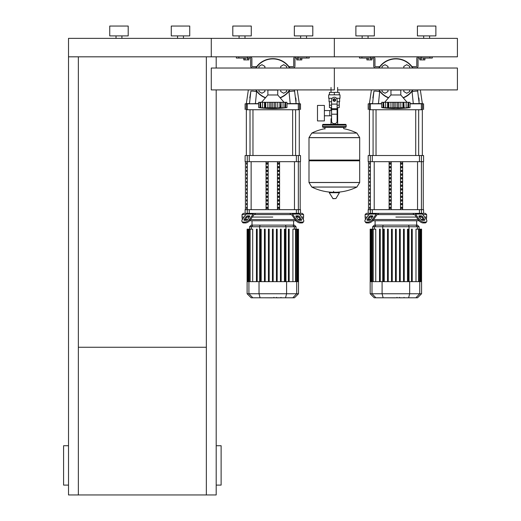 <?xml version="1.0" encoding="UTF-8"?>
<svg xmlns="http://www.w3.org/2000/svg" width="521" height="521" viewBox="0 0 521 521"><rect width="100%" height="100%" fill="white"/><g stroke="black" fill="none" stroke-linecap="round" stroke-linejoin="round"><path stroke-width="0.78" d="M116.014 38.359L116.014 35.897M121.921 38.359L121.921 35.897M109.736 35.897L109.736 26.05L128.199 26.05L128.199 35.897L109.736 35.897M177.55 38.359L177.55 35.897M183.457 38.359L183.457 35.897M171.272 35.897L171.272 26.05L189.735 26.05L189.735 35.897L171.272 35.897M68.511 56.815L68.511 38.359L211.272 38.359L211.272 56.815L211.272 38.359L457.412 38.359L457.412 56.815L334.345 56.815L334.345 38.359L334.345 56.815L68.511 56.815L68.511 494.95L216.195 494.95L216.195 89.912M68.511 485.103L63.588 485.103L63.588 445.722L68.511 445.722M216.195 485.103L221.119 485.103L221.119 445.722L216.195 445.722M78.352 347.266L206.349 347.266M78.352 56.815L78.352 494.95M216.195 56.815L216.195 68.03M206.349 56.815L206.349 494.95M423.619 58.046L423.619 59.895L424.895 59.895L424.895 58.046M423.619 59.895L421.059 59.895L421.059 58.046M421.059 59.895L419.783 59.895L419.783 58.046M300.545 58.046L300.545 59.895L301.828 59.895L301.828 58.046M300.545 59.895L297.986 59.895L297.986 58.046M297.986 59.895L296.709 59.895L296.709 58.046M370.698 58.046L370.698 59.895L371.974 59.895L371.974 58.046M370.698 59.895L368.139 59.895L368.139 58.046M368.139 59.895L366.862 59.895L366.862 58.046M247.625 58.046L247.625 59.895L248.908 59.895L248.908 58.046M247.625 59.895L245.065 59.895L245.065 58.046M245.065 59.895L243.789 59.895L243.789 58.046M337.654 87.45L337.654 92.373M337.654 107.632L337.654 118.71L337.113 118.71L337.654 118.71L337.654 124.369M331.03 87.45L331.03 92.373M331.03 107.632L331.03 110.55M331.571 118.71L331.03 118.71L331.571 118.71M324.388 115.792L331.571 115.792M324.388 110.55L329.8 110.55L329.8 115.792L329.8 110.55L331.571 110.55M317.491 113.174L317.491 120.924L324.388 120.924L324.388 105.418L317.491 105.418L317.491 113.174M332.177 98.28L328.679 98.28L328.679 94.835L340.005 94.835L340.005 98.28L336.507 98.28M337.113 107.632L339.243 107.632L339.262 105.17L337.113 105.17M333.355 100.006A0.983 0.983 0 0 0 334.345 100.989A0.983 0.983 0 0 0 335.329 100.006A0.983 0.983 0 0 0 334.345 99.016A0.983 0.983 0 0 0 333.355 100.006M333.603 100.006A0.736 0.736 0 0 1 334.345 99.264A0.736 0.736 0 0 1 335.081 100.006A0.736 0.736 0 0 1 334.345 100.742A0.736 0.736 0 0 1 333.603 100.006M335.576 100.716L334.345 101.426L333.114 100.716L333.114 99.29L334.345 98.58L335.576 99.29L335.576 100.716M337.113 114.197L337.113 121.172A2.462 2.462 0 0 1 334.651 123.633L334.033 123.633A2.462 2.462 0 0 1 331.571 121.172L331.571 114.197L337.113 114.197L337.113 100.006A2.768 2.768 0 0 0 334.345 97.232A2.768 2.768 0 0 0 331.571 100.006L331.571 114.197M329.422 101.725L329.422 105.17L331.571 105.17M329.441 105.17L329.441 107.632L331.571 107.632M331.571 101.725L329.051 101.725L329.051 98.28M339.633 98.28L339.633 101.725L337.113 101.725M329.441 94.835L329.441 92.373L339.243 92.373L339.243 94.835M334.345 94.835L334.345 92.373M359.692 137.596L308.992 137.596L359.692 137.661L308.992 137.661L308.992 160.064L359.692 160.064L359.692 137.596L356.878 133.076L311.805 133.076L356.878 133.076A50.954 50.954 0 0 0 343.697 128.68L343.697 127.326L345.416 127.326A0.736 0.736 0 0 0 346.159 126.583L346.159 125.112A0.736 0.736 0 0 0 345.416 124.369L323.267 124.369A0.736 0.736 0 0 0 322.525 125.112L346.159 125.112M324.987 129.045L324.987 127.326L323.267 127.326L345.416 127.326M358.956 160.064L359.692 160.8L359.692 182.461L308.992 182.461L359.692 182.461L356.878 187.052L311.805 187.052A50.954 50.954 0 0 0 331.838 192.242M359.692 160.8L308.992 160.8L308.992 182.526L359.692 182.526M333.603 191.324L333.603 192.242M329.532 192.242L329.265 192.711L333.043 198.703L335.908 198.56L339.418 192.711L339.151 192.242L329.532 192.242M308.992 160.8L309.728 160.064M331.03 124.369L331.03 118.71M324.003 125.112A0.736 0.736 0 0 0 323.267 124.369M344.681 125.112A0.736 0.736 0 0 1 345.416 124.369M346.159 126.583L322.525 126.583A0.736 0.736 0 0 0 323.267 127.326M337.654 89.912L457.412 89.912L457.412 68.03L334.345 68.03L334.345 89.912L211.272 89.912L211.272 68.03L334.345 68.03L334.345 89.912M390.952 94.972L390.952 90.048L400.799 90.048L400.799 94.972L390.952 94.972L384.68 102.292M407.175 107.873L408.692 107.749L407.142 107.893M408.79 107.736L409.232 107.684M405.084 107.854L403.742 107.749L404.146 107.899L403.742 107.749L403.821 102.292L404.146 107.899M399.946 107.854L401.834 107.632M393.713 107.854L388.008 107.749L388.783 107.586L388.783 102.292L387.937 102.292L388.008 107.749L381.724 107.586L383.065 107.749L383.065 102.292L387.611 102.292L387.611 107.899L388.008 107.749M391.812 107.854L392.215 107.88M386.667 107.854L387.07 107.88M381.724 102.292L381.724 107.586L381.724 102.292L383.065 102.292M383.632 107.586L383.632 102.292L383.938 107.749M388.008 102.292L387.611 102.292M388.822 107.586L388.822 102.292L392.854 102.292L392.854 107.899M395.856 107.586L394.189 107.749L394.189 102.292L395.856 102.292L395.856 107.586L395.901 102.292L398.904 102.292L398.904 107.899L395.901 107.586M392.854 102.292L394.189 102.292M403.742 107.749L398.904 107.899M398.904 102.292L402.935 102.292L402.935 107.586M402.974 107.586L402.974 102.292L403.742 102.292M407.175 107.899L408.145 107.586L406.133 107.749L406.133 102.292L410.034 102.292L410.034 107.586L408.692 107.749L408.692 102.292M404.146 102.292L406.133 102.292M407.819 107.749L408.145 102.292L408.125 107.586M403.293 97.876A20.306 20.306 0 0 0 412.984 89.912M412.984 68.03A20.306 20.306 0 0 0 378.774 68.03A20.306 20.306 0 0 1 412.984 68.03M378.774 89.912A20.306 20.306 0 0 0 388.464 97.876M403.801 68.03L403.801 66.388L406.758 64.682L409.708 66.388L409.708 68.03M382.049 68.03L382.049 66.388L384.999 64.682L387.956 66.388L387.956 68.03M387.956 89.912L387.956 91.553L384.999 93.259L382.049 91.553L382.049 89.912M409.708 89.912L409.708 91.553L406.758 93.259L403.801 91.553L403.801 89.912M267.885 94.972L267.885 90.048L277.732 90.048L277.732 94.972L267.885 94.972L261.607 102.292M284.101 107.899L281.073 107.899L283.059 107.749L283.059 102.292L285.052 102.292L285.052 107.586M285.716 107.736L286.159 107.684M280.676 107.749L281.073 107.899L280.676 107.749L281.073 102.292L281.073 107.899L278.761 107.632M276.872 107.854L264.942 107.749L265.71 107.586L265.71 102.292L264.863 102.292L264.942 107.749L264.538 107.899L258.657 107.586L259.992 107.749L259.992 102.292L260.539 102.292L260.871 107.749M270.646 107.854L271.122 107.749L271.122 102.292L272.783 102.292L272.783 107.586M268.738 107.854L269.149 107.88M263.6 107.854L263.997 107.88M258.657 102.292L258.657 107.586L258.657 102.292L259.992 102.292M260.559 107.586L260.559 102.292L264.538 102.292L264.538 107.899L264.942 107.749M264.942 102.292L264.538 102.292M265.749 107.586L265.749 102.292L269.78 102.292L269.78 107.899M269.78 102.292L271.122 102.292M272.828 107.586L272.828 102.292L275.83 102.292L275.83 107.899M275.83 102.292L279.862 102.292L279.862 107.586M279.901 107.586L279.901 102.292L280.676 102.292M281.073 102.292L283.059 102.292M286.96 107.586L285.619 107.749L285.619 102.292L286.96 102.292L286.96 107.586A102.22 102.22 0 0 1 258.657 107.586M284.746 107.749L285.052 102.292M285.078 102.292L285.619 102.292M280.22 97.876A20.306 20.306 0 0 0 289.917 89.912M289.917 68.03A20.306 20.306 0 0 0 255.7 68.03A20.306 20.306 0 0 1 289.917 68.03M255.7 89.912A20.306 20.306 0 0 0 265.391 97.876M280.734 68.03L280.734 66.388L283.685 64.682L286.641 66.388L286.641 68.03M258.976 68.03L258.976 66.388L261.926 64.682L264.883 66.388L264.883 68.03M264.883 89.912L264.883 91.553L261.926 93.259L258.976 91.553L258.976 89.912M286.641 89.912L286.641 91.553L283.685 93.259L280.734 91.553L280.734 89.912M403.729 297.791L399.887 297.843M399.294 297.791L397.002 297.791M395.211 297.791L396.715 297.791M395.211 297.843L387.722 297.791M280.663 297.791L276.82 297.843M276.221 297.791L273.935 297.791M272.138 297.791L273.649 297.791M272.138 297.843L264.655 297.791M422.857 214.593L426.647 214.593L426.647 217.055L424.595 217.055L426.647 217.055L426.334 219.517M377.881 214.593L413.876 214.593L412.99 213.363L378.767 213.363L377.451 214.593A1.231 0.873 90 0 0 376.839 214.958L373.043 220.324L372.424 219.458A3.693 1.843 144.7 0 1 367.969 222.063L368.581 222.936A3.693 1.843 -35.3 0 0 373.043 220.324M395.875 217.055L416.403 217.055L395.875 217.055M419.372 217.055L421.463 217.055L419.372 217.055M419.372 215.824L421.118 215.824A1.231 0.612 -144.7 0 1 422.603 216.697L424.55 219.458A1.231 0.612 -144.7 0 1 424.687 220.168A1.231 0.612 -144.7 0 1 424.296 220.324L422.557 220.324A1.231 0.612 -144.7 0 1 421.072 219.458L419.118 216.697A1.231 0.612 -144.7 0 1 418.988 215.987A1.231 0.612 -144.7 0 1 419.372 215.824L418.962 216.404M424.55 219.458L423.938 220.324L421.984 217.563A1.231 0.612 35.3 0 0 420.499 216.697L419.118 216.697M370.639 215.824L372.378 215.824A1.231 0.612 144.7 0 1 372.769 215.987A1.231 0.612 144.7 0 1 372.639 216.697L371.258 216.697A1.231 0.612 -35.3 0 0 369.773 217.563L367.819 220.324L367.201 219.458L369.155 216.697A1.231 0.612 144.7 0 1 370.639 215.824L371.258 216.697M372.639 216.697L370.685 219.458A1.231 0.612 144.7 0 1 369.2 220.324L367.461 220.324A1.231 0.612 144.7 0 1 367.071 220.168A1.231 0.612 144.7 0 1 367.201 219.458M414.299 213.363A2.462 1.739 90 0 1 415.53 214.085L419.333 219.458L418.715 220.324L414.918 214.958A1.231 0.873 -90 0 0 414.299 214.593L413.876 214.593M418.715 220.324A3.693 1.843 35.3 0 0 423.169 222.936L424.915 222.936A3.693 1.843 35.3 0 0 426.08 222.46L426.699 221.588A3.693 1.843 -144.7 0 0 426.295 219.458L422.492 214.085A2.462 1.739 -90 0 0 421.261 213.363M423.169 222.936L423.788 222.063A3.693 1.843 -144.7 0 1 419.333 219.458M423.788 222.063L425.527 222.063L424.915 222.936M426.699 221.588A3.693 1.843 -144.7 0 1 425.527 222.063M370.49 213.363A2.462 1.739 90 0 0 369.259 214.085L365.462 219.458A3.693 1.843 144.7 0 0 365.058 221.588L365.677 222.46A3.693 1.843 -35.3 0 0 366.843 222.936L368.581 222.936M372.424 219.458L376.221 214.085A2.462 1.739 -90 0 1 377.451 213.363M366.843 222.936L366.23 222.063A3.693 1.843 144.7 0 1 365.058 221.588M366.23 222.063L367.969 222.063M426.647 214.593L425.416 213.363L421.424 213.363L423.566 213.363L423.566 209.67L368.184 209.67L368.184 213.363L370.333 213.363L366.341 213.363L365.11 214.593L368.901 214.593M365.423 219.517L365.11 217.055L367.162 217.055L365.11 217.055L365.11 214.593M370.294 217.055L372.378 217.055L370.294 217.055M423.365 219.517L421.118 219.517M418.142 219.517L373.609 219.517M370.639 219.517L368.393 219.517M372.71 220.748L419.047 220.748M395.511 229.168L395.511 281.646L395.511 229.168L396.247 229.168L396.247 281.646L396.247 229.168M391.512 229.168L391.512 281.646L391.512 229.168L392.248 229.168L392.248 281.646M387.513 229.168L387.513 281.646L387.513 229.168L388.256 229.168L388.256 281.646M383.515 229.168L383.515 281.646L383.515 229.168L384.257 229.168L384.257 281.646M375.928 225.131L374.254 225.131L372.645 226.746L419.112 226.746L417.497 225.131L375.928 225.131L374.371 226.746L374.371 229.168M403.501 229.168L403.501 281.646L403.501 229.168L404.244 229.168L404.244 281.646M373.186 281.646L373.186 229.168L375.765 229.168L375.765 281.646M379.522 229.168L379.522 281.646L379.522 229.168L380.258 229.168L380.258 281.646M421.574 293.753L370.184 293.753L374.215 297.791L417.536 297.791L421.574 293.753L421.574 281.646L370.184 281.646L370.184 229.168M371.154 281.646L371.154 229.168L371.922 229.168L371.558 229.168L371.558 281.646M370.698 281.646L370.698 229.168L370.333 229.168L370.789 229.168L370.789 281.646M372.821 281.646L372.821 229.168L371.922 229.168L371.922 281.646M400.245 281.646L400.245 229.168L399.509 229.168L399.509 281.646M412.235 281.646L412.235 229.168L411.499 229.168L411.499 281.646M408.236 281.646L408.236 229.168L407.5 229.168L407.5 281.646M415.992 281.646L415.992 229.168L420.2 229.168L419.828 229.168L419.828 281.646M418.936 281.646L418.936 229.168L418.571 229.168L418.571 281.646M420.2 281.646L420.2 229.168L421.424 229.168L421.053 229.168L421.053 281.646M420.968 281.646L420.968 229.168L420.597 229.168L420.597 281.646M421.424 229.168L421.424 281.646M299.783 214.593L303.574 214.593L303.574 217.055L301.522 217.055L303.574 217.055L303.268 219.517M254.815 214.593L290.803 214.593L289.917 213.363L255.694 213.363L254.385 214.593A1.231 0.873 90 0 0 253.766 214.958L249.969 220.324L249.357 219.458A3.693 1.843 144.7 0 1 244.896 222.063L245.515 222.936A3.693 1.843 -35.3 0 0 249.969 220.324M272.809 217.055L252.281 217.055L272.809 217.055M296.306 217.055L298.39 217.055L296.306 217.055M296.306 215.824L298.045 215.824A1.231 0.612 -144.7 0 1 299.529 216.697L301.483 219.458A1.231 0.612 -144.7 0 1 301.613 220.168A1.231 0.612 -144.7 0 1 301.229 220.324L299.484 220.324A1.231 0.612 -144.7 0 1 297.999 219.458L296.052 216.697A1.231 0.612 -144.7 0 1 295.915 215.987A1.231 0.612 -144.7 0 1 296.306 215.824L295.895 216.404M301.483 219.458L300.864 220.324L298.917 217.563A1.231 0.612 35.3 0 0 297.426 216.697L296.052 216.697M247.573 215.824L249.312 215.824A1.231 0.612 144.7 0 1 249.702 215.987A1.231 0.612 144.7 0 1 249.566 216.697L248.185 216.697A1.231 0.612 -35.3 0 0 246.7 217.563L244.746 220.324L244.134 219.458L246.081 216.697A1.231 0.612 144.7 0 1 247.573 215.824L248.185 216.697M249.566 216.697L247.612 219.458A1.231 0.612 144.7 0 1 246.127 220.324L244.388 220.324A1.231 0.612 144.7 0 1 243.997 220.168A1.231 0.612 144.7 0 1 244.134 219.458M291.232 213.363A2.462 1.739 90 0 1 292.463 214.085L296.26 219.458L295.641 220.324L291.845 214.958A1.231 0.873 -90 0 0 291.232 214.593L290.803 214.593M295.641 220.324A3.693 1.843 35.3 0 0 300.103 222.936L301.841 222.936A3.693 1.843 35.3 0 0 303.014 222.46L303.626 221.588A3.693 1.843 -144.7 0 0 303.222 219.458L299.425 214.085A2.462 1.739 -90 0 0 298.194 213.363M300.103 222.936L300.715 222.063A3.693 1.843 -144.7 0 1 296.26 219.458M300.715 222.063L302.46 222.063L301.841 222.936M303.626 221.588A3.693 1.843 -144.7 0 1 302.46 222.063M247.423 213.363A2.462 1.739 90 0 0 246.192 214.085L242.395 219.458A3.693 1.843 144.7 0 0 241.991 221.588L242.604 222.46A3.693 1.843 -35.3 0 0 243.769 222.936L245.515 222.936M249.357 219.458L253.154 214.085A2.462 1.739 -90 0 1 254.385 213.363M243.769 222.936L243.157 222.063A3.693 1.843 144.7 0 1 241.991 221.588L242.604 222.46M243.157 222.063L244.896 222.063M303.574 214.593L302.343 213.363L298.351 213.363L300.5 213.363L300.5 209.67L245.117 209.67L245.117 213.363L247.26 213.363L243.268 213.363L242.037 214.593L245.827 214.593M242.35 219.517L242.037 217.055L244.089 217.055L242.037 217.055L242.037 214.593M247.228 217.055L249.312 217.055L247.228 217.055M300.291 219.517L298.045 219.517M295.075 219.517L250.542 219.517M247.566 219.517L245.319 219.517M249.637 220.748L295.98 220.748M272.437 229.168L272.437 281.646L272.437 229.168L273.173 229.168L273.173 281.646M268.439 229.168L268.439 281.646L268.439 229.168L269.181 229.168L269.181 281.646M264.44 229.168L264.44 281.646L264.44 229.168L265.182 229.168L265.182 281.646M260.448 229.168L260.448 281.646L260.448 229.168L261.184 229.168L261.184 281.646M252.861 225.131L251.187 225.131L249.572 226.746L296.045 226.746L294.43 225.131L252.861 225.131L251.298 226.746L251.298 229.168M250.119 281.646L250.119 229.168L252.692 229.168L252.692 281.646M256.449 229.168L256.449 281.646L256.449 229.168L257.185 229.168L257.185 281.646M298.507 293.753L247.11 293.753L251.148 297.791L294.469 297.791L298.507 293.753L298.507 281.646L247.11 281.646L247.11 229.168M248.087 281.646L248.087 229.168L248.856 229.168L248.484 229.168L248.484 281.646M247.631 281.646L247.631 229.168L247.26 229.168L247.716 229.168L247.716 281.646M249.748 281.646L249.748 229.168L248.856 229.168L248.856 281.646M281.171 281.646L281.171 229.168L280.435 229.168L280.435 281.646M277.172 281.646L277.172 229.168L276.436 229.168L276.436 281.646M289.168 281.646L289.168 229.168L288.426 229.168L288.426 281.646M285.169 281.646L285.169 229.168L284.427 229.168L284.427 281.646M292.919 281.646L292.919 229.168L297.126 229.168L296.762 229.168L296.762 281.646M295.869 281.646L295.869 229.168L295.498 229.168L295.498 281.646M297.126 281.646L297.126 229.168L298.351 229.168L297.986 229.168L297.986 281.646M297.895 281.646L297.895 229.168L297.53 229.168L297.53 281.646M298.351 229.168L298.351 281.646M369.584 197.368L369.943 197.368L369.943 196.137L369.584 196.137L369.584 197.368L369.943 197.368M369.584 196.137L369.943 196.137M369.584 201.054L369.943 201.054L369.943 199.823L369.584 199.823L369.584 201.054L369.943 201.054M369.584 199.823L369.943 199.823M369.584 171.52L369.943 171.52L369.943 170.289L369.584 170.289L369.584 171.52L369.943 171.52M369.584 170.289L369.943 170.289M369.584 178.905L369.943 178.905L369.943 177.674L369.584 177.674L369.584 178.905L369.943 178.905M369.584 177.674L369.943 177.674M369.584 204.746L369.943 204.746L369.943 203.516L369.584 203.516L369.584 204.746L369.943 204.746M369.584 203.516L369.943 203.516M369.584 193.675L369.943 193.675L369.943 192.444L369.584 192.444L369.584 193.675L369.943 193.675M369.584 192.444L369.943 192.444M369.584 189.983L369.943 189.983L369.943 188.752L369.584 188.752L369.584 189.983L369.943 189.983M369.584 188.752L369.943 188.752M369.584 175.212L369.943 175.212L369.943 173.981L369.584 173.981L369.584 175.212L369.943 175.212M369.584 173.981L369.943 173.981M369.943 182.597L369.943 181.367L369.584 181.367L369.584 182.597L369.943 182.597L369.584 182.597M369.584 181.367L369.943 181.367M369.584 167.827L369.943 167.827L369.943 166.596L369.584 166.596L369.584 167.827L369.943 167.827M369.584 166.596L369.943 166.596M369.943 186.29L369.943 185.059L369.584 185.059L369.584 186.29L369.943 186.29L369.584 186.29M369.584 185.059L369.943 185.059M369.584 164.135L369.943 164.135L369.943 162.904L369.584 162.904L369.584 164.135L369.943 164.135M369.584 162.904L369.943 162.904M369.584 208.439L369.943 208.439L369.943 207.208L369.584 207.208L369.584 208.439L369.943 208.439M369.584 207.208L369.943 207.208M246.518 197.368L246.869 197.368L246.869 196.137L246.518 196.137L246.518 197.368L246.869 197.368M246.518 196.137L246.869 196.137M246.518 201.054L246.869 201.054L246.869 199.823L246.518 199.823L246.518 201.054L246.869 201.054M246.518 199.823L246.869 199.823M246.518 171.52L246.869 171.52L246.869 170.289L246.518 170.289L246.518 171.52L246.869 171.52M246.518 170.289L246.869 170.289M246.518 178.905L246.869 178.905L246.869 177.674L246.518 177.674L246.518 178.905L246.869 178.905M246.518 177.674L246.869 177.674M246.518 204.746L246.869 204.746L246.869 203.516L246.518 203.516L246.518 204.746L246.869 204.746M246.518 203.516L246.869 203.516M246.518 193.675L246.869 193.675L246.869 192.444L246.518 192.444L246.518 193.675L246.869 193.675M246.518 192.444L246.869 192.444M246.518 189.983L246.869 189.983L246.869 188.752L246.518 188.752L246.518 189.983L246.869 189.983M246.518 188.752L246.869 188.752M246.518 175.212L246.869 175.212L246.869 173.981L246.518 173.981L246.518 175.212L246.869 175.212M246.518 173.981L246.869 173.981M246.869 182.597L246.869 181.367L246.518 181.367L246.518 182.597L246.869 182.597L246.518 182.597M246.518 181.367L246.869 181.367M246.518 167.827L246.869 167.827L246.869 166.596L246.518 166.596L246.518 167.827L246.869 167.827M246.518 166.596L246.869 166.596M246.869 186.29L246.869 185.059L246.518 185.059L246.518 186.29L246.869 186.29L246.518 186.29M246.518 185.059L246.869 185.059M246.518 164.135L246.869 164.135L246.869 162.904L246.518 162.904L246.518 164.135L246.869 164.135M246.518 162.904L246.869 162.904M246.518 208.439L246.869 208.439L246.869 207.208L246.518 207.208L246.518 208.439L246.869 208.439M246.518 207.208L246.869 207.208M370.333 155.519L370.333 213.363L421.424 213.363L421.411 161.673L423.566 161.673L423.566 155.519L368.184 155.519L368.184 161.673L421.424 161.673L421.424 155.519M390.887 170.289L390.887 171.52L389.819 171.52L389.819 170.289L390.887 170.289L389.819 170.289M390.887 171.52L389.819 171.52M401.938 185.059L400.87 185.059L401.938 185.059L401.938 186.29L400.87 186.29L400.87 185.059M401.938 186.29L400.87 186.29M401.938 207.208L400.87 207.208L401.938 207.208L401.938 208.439L400.87 208.439L400.87 207.208M401.938 208.439L400.87 208.439M390.887 185.059L390.887 186.29L389.819 186.29L389.819 185.059L390.887 185.059L389.819 185.059M390.887 186.29L389.819 186.29M401.938 203.516L400.87 203.516L401.938 203.516L401.938 204.746L400.87 204.746L400.87 203.516M401.938 204.746L400.87 204.746M390.887 207.208L390.887 208.439L389.819 208.439L389.819 207.208L390.887 207.208L389.819 207.208M390.887 208.439L389.819 208.439M401.938 199.823L400.87 199.823L401.938 199.823L401.938 201.054L400.87 201.054L400.87 199.823M401.938 201.054L400.87 201.054M390.887 203.516L390.887 204.746L389.819 204.746L389.819 203.516L390.887 203.516L389.819 203.516M390.887 204.746L389.819 204.746M401.938 196.137L400.87 196.137L401.938 196.137L401.938 197.368L400.87 197.368L400.87 196.137M401.938 197.368L400.87 197.368M390.887 199.823L390.887 201.054L389.819 201.054L389.819 199.823L390.887 199.823L389.819 199.823M390.887 201.054L389.819 201.054M401.938 192.444L400.87 192.444L401.938 192.444L401.938 193.675L400.87 193.675L400.87 192.444M401.938 193.675L400.87 193.675M390.887 196.137L390.887 197.368L389.819 197.368L389.819 196.137L390.887 196.137L389.819 196.137M390.887 197.368L389.819 197.368M401.938 188.752L400.87 188.752L401.938 188.752L401.938 189.983L400.87 189.983L400.87 188.752M401.938 189.983L400.87 189.983M390.887 192.444L390.887 193.675L389.819 193.675L389.819 192.444L390.887 192.444L389.819 192.444M390.887 193.675L389.819 193.675M401.938 166.596L400.87 166.596L401.938 166.596L401.938 167.827L400.87 167.827L400.87 166.596M401.938 167.827L400.87 167.827M390.887 188.752L390.887 189.983L389.819 189.983L389.819 188.752L390.887 188.752L389.819 188.752M390.887 189.983L389.819 189.983M401.938 181.367L400.87 181.367L401.938 181.367L401.938 182.597L400.87 182.597L400.87 181.367M401.938 182.597L400.87 182.597M390.887 166.596L390.887 167.827L389.819 167.827L389.819 166.596L390.887 166.596L389.819 166.596M390.887 167.827L389.819 167.827M401.938 177.674L400.87 177.674L401.938 177.674L401.938 178.905L400.87 178.905L400.87 177.674M401.938 178.905L400.87 178.905M390.887 181.367L390.887 182.597L389.819 182.597L389.819 181.367L390.887 181.367L389.819 181.367M390.887 182.597L389.819 182.597M401.938 162.904L400.87 162.904L401.938 162.904L401.938 164.135L400.87 164.135L400.87 162.904M401.938 164.135L400.87 164.135M390.887 177.674L390.887 178.905L389.819 178.905L389.819 177.674L390.887 177.674L389.819 177.674M390.887 178.905L389.819 178.905M401.938 173.981L400.87 173.981L401.938 173.981L401.938 175.212L400.87 175.212L400.87 173.981M401.938 175.212L400.87 175.212M390.887 162.904L390.887 164.135L389.819 164.135L389.819 162.904L390.887 162.904L389.819 162.904M390.887 164.135L389.819 164.135M401.938 170.289L400.87 170.289L401.938 170.289L401.938 171.52L400.87 171.52L400.87 170.289M401.938 171.52L400.87 171.52M390.887 173.981L390.887 175.212L389.819 175.212L389.819 173.981L390.887 173.981L389.819 173.981M390.887 175.212L389.819 175.212M391.238 161.673L391.238 209.67M400.512 161.673L400.512 209.67M402.648 161.673L402.648 209.67M389.109 161.673L389.109 209.67M247.26 209.67L247.26 213.363L298.351 213.363L298.344 161.673L300.5 161.673L300.5 155.519L245.117 155.519L245.117 161.673L298.351 161.673L298.351 155.519M267.814 170.289L267.814 171.52L266.745 171.52L266.745 170.289L267.814 170.289L266.745 170.289M267.814 171.52L266.745 171.52M278.865 185.059L277.797 185.059L278.865 185.059L278.865 186.29L277.797 186.29L277.797 185.059M278.865 186.29L277.797 186.29M278.865 207.208L277.797 207.208L278.865 207.208L278.865 208.439L277.797 208.439L277.797 207.208M278.865 208.439L277.797 208.439M267.814 185.059L267.814 186.29L266.745 186.29L266.745 185.059L267.814 185.059L266.745 185.059M267.814 186.29L266.745 186.29M278.865 203.516L277.797 203.516L278.865 203.516L278.865 204.746L277.797 204.746L277.797 203.516M278.865 204.746L277.797 204.746M267.814 207.208L267.814 208.439L266.745 208.439L266.745 207.208L267.814 207.208L266.745 207.208M267.814 208.439L266.745 208.439M278.865 199.823L277.797 199.823L278.865 199.823L278.865 201.054L277.797 201.054L277.797 199.823M278.865 201.054L277.797 201.054M267.814 203.516L267.814 204.746L266.745 204.746L266.745 203.516L267.814 203.516L266.745 203.516M267.814 204.746L266.745 204.746M278.865 196.137L277.797 196.137L278.865 196.137L278.865 197.368L277.797 197.368L277.797 196.137M278.865 197.368L277.797 197.368M267.814 199.823L267.814 201.054L266.745 201.054L266.745 199.823L267.814 199.823L266.745 199.823M267.814 201.054L266.745 201.054M278.865 192.444L277.797 192.444L278.865 192.444L278.865 193.675L277.797 193.675L277.797 192.444M278.865 193.675L277.797 193.675M267.814 196.137L267.814 197.368L266.745 197.368L266.745 196.137L267.814 196.137L266.745 196.137M267.814 197.368L266.745 197.368M278.865 188.752L277.797 188.752L278.865 188.752L278.865 189.983L277.797 189.983L277.797 188.752M278.865 189.983L277.797 189.983M267.814 192.444L267.814 193.675L266.745 193.675L266.745 192.444L267.814 192.444L266.745 192.444M267.814 193.675L266.745 193.675M278.865 166.596L277.797 166.596L278.865 166.596L278.865 167.827L277.797 167.827L277.797 166.596M278.865 167.827L277.797 167.827M267.814 188.752L267.814 189.983L266.745 189.983L266.745 188.752L267.814 188.752L266.745 188.752M267.814 189.983L266.745 189.983M278.865 181.367L277.797 181.367L278.865 181.367L278.865 182.597L277.797 182.597L277.797 181.367M278.865 182.597L277.797 182.597M267.814 166.596L267.814 167.827L266.745 167.827L266.745 166.596L267.814 166.596L266.745 166.596M267.814 167.827L266.745 167.827M278.865 177.674L277.797 177.674L278.865 177.674L278.865 178.905L277.797 178.905L277.797 177.674M278.865 178.905L277.797 178.905M267.814 181.367L267.814 182.597L266.745 182.597L266.745 181.367L267.814 181.367L266.745 181.367M267.814 182.597L266.745 182.597M278.865 162.904L277.797 162.904L278.865 162.904L278.865 164.135L277.797 164.135L277.797 162.904M278.865 164.135L277.797 164.135M267.814 177.674L267.814 178.905L266.745 178.905L266.745 177.674L267.814 177.674L266.745 177.674M267.814 178.905L266.745 178.905M278.865 173.981L277.797 173.981L278.865 173.981L278.865 175.212L277.797 175.212L277.797 173.981M278.865 175.212L277.797 175.212M267.814 162.904L267.814 164.135L266.745 164.135L266.745 162.904L267.814 162.904L266.745 162.904M267.814 164.135L266.745 164.135M278.865 170.289L277.797 170.289L278.865 170.289L278.865 171.52L277.797 171.52L277.797 170.289M278.865 171.52L277.797 171.52M267.814 173.981L267.814 175.212L266.745 175.212L266.745 173.981L267.814 173.981L266.745 173.981M267.814 175.212L266.745 175.212M268.172 161.673L268.172 209.67M277.446 161.673L277.446 209.67M279.575 161.673L279.575 209.67M266.036 161.673L266.036 209.67M369.415 155.519L369.415 109.736M422.336 155.519L422.336 109.736M415.719 109.736L415.719 155.519M418.676 109.736L418.676 155.519M246.348 155.519L246.348 109.736M299.269 155.519L299.269 109.736M292.652 109.736L292.652 155.519M295.602 109.736L295.602 155.519M422.277 109.736L369.48 109.736M410.034 103.829L421.398 103.829L421.398 109.495L422.524 109.495L422.524 103.829L423.566 103.829L410.034 103.588M381.724 103.588L368.184 103.829L381.724 103.829M412.033 91.273L413.29 103.588L419.197 103.588L417.516 89.912M420.336 89.912L422.336 103.588L419.197 103.588M371.414 89.912L369.415 103.588L372.561 103.588L373.928 91.24A6.154 1.114 12.7 0 1 379.653 91.689L379.724 91.273M418.917 97.961L419.144 101.178M411.707 91.689L412.104 91.689A6.154 1.114 -12.7 0 1 417.829 91.24M378.467 103.588L379.653 91.689L380.05 91.689M372.841 97.941L373.928 91.24M299.21 109.736L246.407 109.736M286.96 103.829L298.325 103.829L298.325 109.495L299.451 109.495L299.451 103.829L300.5 103.829L286.96 103.588M258.657 103.588L245.117 103.829L258.657 103.829M288.966 91.273L290.217 103.588L296.123 103.588L294.443 89.912M297.27 89.912L299.269 103.588L296.123 103.588M248.348 89.912L246.348 103.588L249.487 103.588L250.855 91.24A6.154 1.114 12.7 0 1 256.579 91.689L256.651 91.273M295.843 97.961L296.071 101.178M288.634 91.689L289.038 91.689A6.154 1.114 -12.7 0 1 294.756 91.24M255.401 103.588L256.579 91.689L256.977 91.689M249.774 97.941L250.855 91.24M370.646 56.815L370.646 58.046L373.108 58.046L373.108 56.815A1.843 1.843 0 0 1 374.957 58.665L374.957 66.05A0.612 0.612 0 0 0 375.569 66.662L379.724 66.662M370.646 58.046L361.913 58.046L361.913 56.815M359.451 58.046L359.451 56.815L359.451 58.046L361.913 58.046M429.845 56.815L429.845 58.046L432.306 58.046L432.306 56.815M429.845 58.046L421.105 58.046L421.105 56.815M412.033 66.662L416.188 66.662A0.612 0.612 0 0 0 416.8 66.05L416.8 58.665A1.843 1.843 0 0 1 418.643 56.815L418.643 58.046L421.105 58.046M378.858 67.893L375.569 67.893A1.843 1.843 0 0 1 373.726 66.05L373.726 58.665A0.612 0.612 0 0 0 373.108 58.046M412.899 67.893L416.188 67.893A1.843 1.843 0 0 0 418.031 66.05L418.031 58.665A0.612 0.612 0 0 1 418.643 58.046M247.579 56.815L247.579 58.046L250.041 58.046L250.041 56.815L250.041 58.046A0.612 0.612 0 0 1 250.653 58.665L250.653 66.05A1.843 1.843 0 0 0 252.503 67.893L255.785 67.893M247.579 58.046L238.839 58.046L238.839 56.815M236.378 58.046L236.378 56.815L236.378 58.046L238.839 58.046M306.778 56.815L306.778 58.046L309.233 58.046L309.233 56.815M306.778 58.046L298.038 58.046L298.038 56.815M289.826 67.893L293.115 67.893A1.843 1.843 0 0 0 294.958 66.05L294.958 58.665A0.612 0.612 0 0 1 295.576 58.046L295.576 56.815L295.576 58.046L298.038 58.046M288.96 66.662L293.115 66.662A0.612 0.612 0 0 0 293.727 66.05L293.727 58.665A1.843 1.843 0 0 1 295.576 56.815M250.041 56.815A1.843 1.843 0 0 1 251.884 58.665L251.884 66.05A0.612 0.612 0 0 0 252.503 66.662L256.658 66.662M362.154 38.359L362.154 35.897M368.067 38.359L368.067 35.897M355.882 35.897L355.882 26.05L374.338 26.05L374.338 35.897L355.882 35.897M423.69 38.359L423.69 35.897M429.597 38.359L429.597 35.897M417.412 35.897L417.412 26.05L435.875 26.05L435.875 35.897L417.412 35.897M239.087 38.359L239.087 35.897M244.994 38.359L244.994 35.897M232.809 35.897L232.809 26.05L251.272 26.05L251.272 35.897L232.809 35.897M300.624 38.359L300.624 35.897M306.53 38.359L306.53 35.897M294.345 35.897L294.345 26.05L312.802 26.05L312.802 35.897L294.345 35.897M331.571 104.096L337.113 104.096M331.571 108.707L337.113 108.707M331.571 109.586L337.113 109.586M332.776 198.56L335.908 198.56M329.265 192.711L339.418 192.711M410.034 107.586L410.034 102.292L410.034 107.586A102.22 102.22 0 0 1 381.724 107.586M385.625 102.292L385.625 107.749M390.932 102.292L390.932 107.749M397.562 102.292L397.562 107.749M400.825 102.292L400.825 107.749M379.067 68.03A20.058 20.058 0 0 1 412.691 68.03M412.691 89.912A20.058 20.058 0 0 1 403.124 97.674M388.633 97.674A20.058 20.058 0 0 1 379.067 89.912M262.558 102.292L262.558 107.749M267.859 102.292L267.859 107.749M274.495 102.292L274.495 107.749M277.752 102.292L277.752 107.749M255.993 68.03A20.058 20.058 0 0 1 289.624 68.03M289.624 89.912A20.058 20.058 0 0 1 280.051 97.674M265.56 97.674A20.058 20.058 0 0 1 255.993 89.912M420.499 216.697L421.118 215.824M421.984 217.563L422.603 216.697M372.789 216.404L372.378 215.824M369.773 217.563L369.155 216.697M415.53 214.085L422.492 214.085M369.259 214.085L376.221 214.085M382.733 281.646L382.733 226.746L383.15 225.131M409.024 281.646L409.024 226.746L408.607 225.131M415.83 225.131L417.386 226.746L417.386 229.168M419.763 281.646L419.763 293.753L415.862 297.791M409.662 281.646L409.662 293.753L408.62 297.791M375.888 297.791L371.994 293.753L371.994 281.646M382.095 281.646L382.095 293.753L383.137 297.791M297.426 216.697L298.045 215.824M298.917 217.563L299.529 216.697M249.722 216.404L249.312 215.824M246.7 217.563L246.081 216.697M292.463 214.085L299.425 214.085M246.192 214.085L253.154 214.085M259.66 281.646L259.66 226.746L260.077 225.131M285.951 281.646L285.951 226.746L285.534 225.131M292.756 225.131L294.313 226.746L294.313 229.168M296.696 281.646L296.696 293.753L292.795 297.791M286.589 281.646L286.589 293.753L285.547 297.791M252.822 297.791L248.921 293.753L248.921 281.646M259.028 281.646L259.028 293.753L260.07 297.791M374.215 161.673L374.215 209.67M417.542 209.67L417.542 161.673M251.142 161.673L251.142 209.67M247.273 209.67L247.273 161.673M294.469 209.67L294.469 161.673M372.307 213.363L372.307 209.67M419.444 209.67L419.444 213.363M372.307 161.673L372.307 155.519M419.444 155.519L419.444 161.673M249.24 213.363L249.24 209.67M296.377 209.67L296.377 213.363M249.24 161.673L249.24 155.519M247.26 155.519L247.26 161.673M296.377 155.519L296.377 161.673M370.379 109.736L421.378 109.736M370.359 103.829L370.359 109.495L369.233 109.495L369.48 103.588M421.378 103.588L422.524 103.829M247.306 109.736L298.305 109.736M247.286 103.829L247.286 109.495L246.159 109.495L246.407 103.588M298.305 103.588L299.451 103.829M339.262 101.725L339.262 105.17M336.846 192.242A50.954 50.954 0 0 0 356.878 187.052M311.805 187.052L308.992 182.526M308.992 137.596L311.805 133.076A50.954 50.954 0 0 1 324.987 128.68M322.525 126.583L322.525 125.112M383.384 102.292L383.384 107.613M408.373 102.292L408.373 107.613M400.799 94.972L407.077 102.292M260.318 102.292L260.318 107.613M285.3 102.292L285.3 107.613M277.732 94.972L284.004 102.292M404.029 297.341L404.029 297.843M399.587 297.341L399.587 297.843M396.969 297.341L396.969 297.843M280.962 297.341L280.962 297.843M276.521 297.341L276.521 297.843M273.903 297.341L273.903 297.843M416.65 220.748L416.65 225.131M372.645 229.168L372.645 226.746M375.1 220.748L375.1 225.131M370.333 281.646L370.333 229.168M419.112 229.168L419.112 226.746M421.574 281.646L421.574 229.168M370.184 293.753L370.184 281.646M293.584 220.748L293.584 225.131M249.572 229.168L249.572 226.746M252.034 220.748L252.034 225.131M247.26 281.646L247.26 229.168M296.045 229.168L296.045 226.746M298.507 281.646L298.507 229.168M247.11 293.753L247.11 281.646M368.497 161.673L368.497 209.67M423.26 161.673L423.26 209.67M245.424 161.673L245.424 209.67M300.187 161.673L300.187 209.67M376.032 155.519L376.032 109.736M373.082 155.519L373.082 109.736M252.965 155.519L252.965 109.736M250.008 155.519L250.008 109.736M423.566 109.495L423.566 103.829M368.184 109.495L368.184 103.829M300.5 109.495L300.5 103.829M245.117 109.495L245.117 103.829"/></g></svg>
